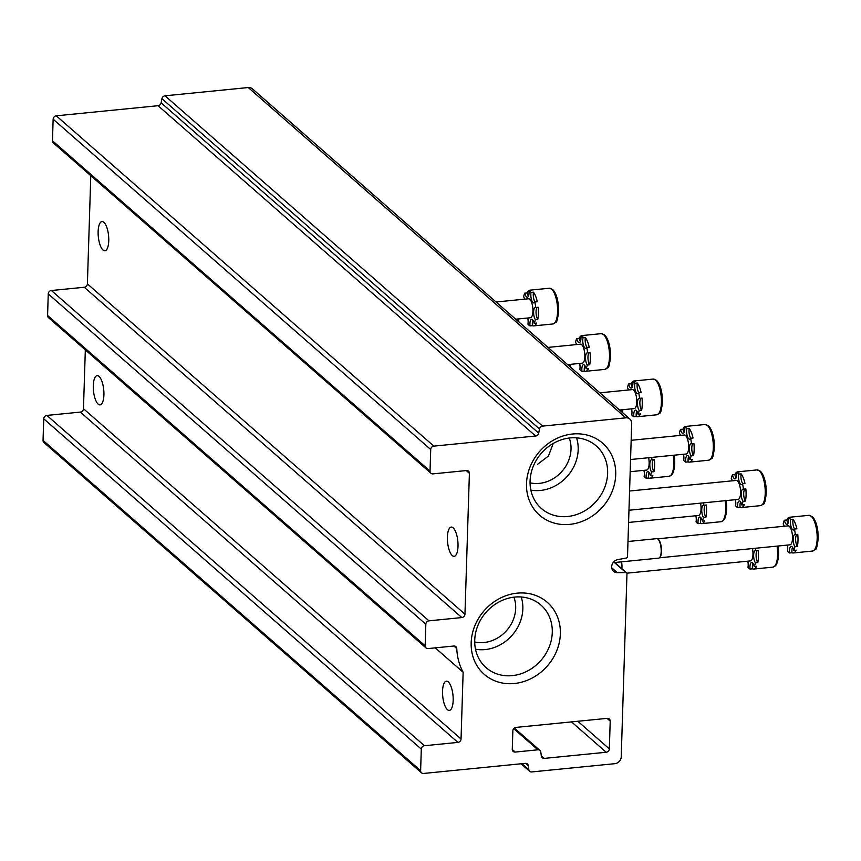 <?xml version="1.0" encoding="UTF-8"?>
<svg xmlns="http://www.w3.org/2000/svg" width="861" height="861" viewBox="0 0 861 861"><rect width="100%" height="100%" fill="white"/><g stroke="black" fill="none" stroke-linecap="round" stroke-linejoin="round"><path stroke-width="1.29" d="M530.064 482.838A32.976 28.919 131.2 0 0 539.32 483.376A32.976 28.919 131.2 0 0 569.261 438.034M553.257 443.437L548.435 456.039L537.608 464.283M474.712 641.972A32.976 28.919 131.2 0 0 483.979 642.51A32.976 28.919 131.2 0 0 513.92 597.157M631.694 423.408A6.533 5.726 131.2 0 0 629.908 419.092A6.533 5.726 131.2 0 0 625.807 417.843L542.591 426.109A3.261 2.863 131.2 0 0 539.503 428.982A1092.738 958.487 131.2 0 0 538.706 433.137A3.261 2.863 131.2 0 1 535.628 436.021L433.858 446.127A3.261 2.863 131.2 0 0 430.715 449.517L430.037 471.085A3.261 2.863 131.2 0 0 432.986 473.873L466.447 470.547A3.261 2.863 131.2 0 1 469.396 473.324L464.962 614.184A3.261 2.863 131.2 0 1 461.83 617.563L428.972 620.835A3.261 2.863 131.2 0 0 425.829 624.214L425.151 645.793A3.261 2.863 131.2 0 0 428.1 648.57L453.822 646.019A3.261 2.863 131.2 0 1 456.771 648.57A63.327 55.545 131.2 0 0 463.143 672.269L461.044 739.007A3.261 2.863 131.2 0 1 457.901 742.397L424.441 745.723A3.261 2.863 131.2 0 0 421.298 749.102L420.62 770.681A3.261 2.863 131.2 0 0 423.569 773.458L525.339 763.352A3.261 2.863 131.2 0 1 528.267 765.644A1092.738 958.487 131.2 0 0 528.805 769.659A3.261 2.863 131.2 0 0 531.721 771.94L614.937 763.675A6.533 5.726 131.2 0 0 621.222 756.905L626.969 573.706A1.302 1.141 131.2 0 0 625.904 572.587L617.326 572.662A6.92 6.07 131.2 0 1 613.559 571.306A6.92 6.07 131.2 0 1 612.085 564.579A6.92 6.07 131.2 0 1 617.735 559.639L626.367 558.003A1.302 1.141 131.2 0 0 627.508 556.658L631.694 423.408M629.908 419.092L252.338 88.791A6.533 5.726 131.2 0 0 248.237 87.542L165.011 95.808A3.261 2.863 131.2 0 0 161.933 98.681A1092.738 958.487 131.2 0 0 161.136 102.836L538.706 433.137M430.93 473.238L53.36 142.937A3.261 2.863 131.2 0 1 52.467 140.784L53.145 119.205A3.261 2.863 131.2 0 1 56.277 115.826L158.058 105.709A3.261 2.863 131.2 0 0 161.136 102.836M98.132 231.512A14.691 5.155 -95.7 0 0 103.008 250.034A14.691 5.155 -95.7 0 0 104.891 250.777A14.691 5.155 -95.7 0 0 108.572 235.656A14.691 5.155 -95.7 0 0 101.985 221.546A14.691 5.155 -95.7 0 0 98.132 231.512M447.386 537.049A14.691 5.155 -95.7 0 0 452.262 555.56A14.691 5.155 -95.7 0 0 454.145 556.314A14.691 5.155 -95.7 0 0 457.826 541.182A14.691 5.155 -95.7 0 0 451.239 527.072A14.691 5.155 -95.7 0 0 447.386 537.049M90.792 175.687L87.391 283.882L464.962 614.184M426.044 647.946L48.474 317.644A3.261 2.863 131.2 0 1 47.581 315.481L48.259 293.913A3.261 2.863 131.2 0 1 51.402 290.523L84.26 287.262A3.261 2.863 131.2 0 0 87.391 283.882M435.235 647.859L463.143 672.269M442.543 691.157A14.691 5.155 -95.7 0 0 447.419 709.668A14.691 5.155 -95.7 0 0 449.302 710.422A14.691 5.155 -95.7 0 0 452.983 695.29A14.691 5.155 -95.7 0 0 446.396 681.18A14.691 5.155 -95.7 0 0 442.543 691.157M93.289 385.631A14.691 5.155 -95.7 0 0 98.165 404.143A14.691 5.155 -95.7 0 0 100.048 404.885A14.691 5.155 -95.7 0 0 103.729 389.764A14.691 5.155 -95.7 0 0 97.142 375.654A14.691 5.155 -95.7 0 0 93.289 385.631M85.325 349.878L83.474 408.706L461.044 739.007M421.513 772.834L43.943 442.532A3.261 2.863 131.2 0 1 43.05 440.38L43.728 418.801A3.261 2.863 131.2 0 1 46.871 415.422L80.331 412.096A3.261 2.863 131.2 0 0 83.474 408.706M607.263 718.343L515.997 727.405A3.261 2.863 131.2 0 0 512.855 730.795L512.273 749.285A3.261 2.863 131.2 0 0 515.222 752.062L537.899 749.813A3.261 2.863 131.2 0 1 540.816 752.105A1092.738 958.487 131.2 0 0 541.354 756.119A3.261 2.863 131.2 0 0 544.281 758.401L606.198 752.245A3.261 2.863 131.2 0 0 609.34 748.866L610.212 721.12A3.261 2.863 131.2 0 0 607.263 718.343M569.691 524.381A47.85 41.974 131.2 0 0 610.438 452.768A47.85 41.974 131.2 0 0 533.196 460.441A47.85 41.974 131.2 0 0 569.691 524.381M514.34 683.505A47.85 41.974 131.2 0 0 555.097 611.902A47.85 41.974 131.2 0 0 477.855 619.576A47.85 41.974 131.2 0 0 514.34 683.505M475.509 649.226A39.251 34.429 131.2 0 0 485.098 649.581A39.251 34.429 131.2 0 0 521.217 596.974M512.273 675.627A41.608 36.496 131.2 0 0 549.533 646.105A41.608 36.496 131.2 0 0 539.287 603.722A41.608 36.496 131.2 0 0 486.034 612.322A41.608 36.496 131.2 0 0 484.592 666.242A41.608 36.496 131.2 0 0 512.273 675.627M530.85 490.103A39.251 34.429 131.2 0 0 540.45 490.447A39.251 34.429 131.2 0 0 576.558 437.851M567.614 516.503A41.608 36.496 131.2 0 0 604.885 486.982A41.608 36.496 131.2 0 0 594.628 444.588A41.608 36.496 131.2 0 0 541.386 453.198A41.608 36.496 131.2 0 0 539.933 507.118A41.608 36.496 131.2 0 0 567.614 516.503M614.819 562.524A27.304 9.579 -95.7 0 0 614.819 562.491L658.6 558.143A9.794 3.433 -95.7 0 0 659.322 557.842A9.794 3.433 -95.7 0 0 661.119 548.737A9.794 3.433 -95.7 0 0 657.933 539.147A9.794 3.433 -95.7 0 0 657.427 538.814A9.794 3.433 -95.7 0 0 656.674 538.652L627.992 541.504M788.041 523.197A6.533 2.292 84.3 0 1 786.793 520.012A17.952 6.296 -95.7 0 1 789.72 517.235A17.952 6.296 -95.7 0 1 791.001 517.472L788.568 517.709A17.952 6.296 84.3 0 1 789.591 518.387A17.952 6.296 84.3 0 1 790.613 519.495L793.046 519.248A6.533 2.292 84.3 0 0 794.66 529.052M787.126 545.11A17.952 6.296 -95.7 0 0 787.567 546.358M787.352 545.088A6.533 2.292 84.3 0 1 787.514 551.191A17.952 6.296 84.3 0 0 789.559 552.977L791.991 552.73A6.533 2.292 84.3 0 1 792.518 547.252M791.991 552.73A17.952 6.296 -95.7 0 0 793.272 552.966A17.952 6.296 -95.7 0 0 796.199 550.19L793.767 550.427A17.952 6.296 84.3 0 0 794.929 546.703L797.372 546.466A6.533 2.292 84.3 0 1 795.629 539.815A6.533 2.292 84.3 0 1 796.952 534.423M797.372 546.466A17.952 6.296 -95.7 0 0 797.749 534.337L795.316 534.584A17.952 6.296 84.3 0 0 794.434 529.074L796.877 528.826A17.952 6.296 -95.7 0 0 793.046 519.248M784.231 526.243A6.533 2.292 84.3 0 0 783.198 523.983A17.952 6.296 84.3 0 1 784.36 520.259L786.793 520.012M788.568 517.709A6.533 2.292 84.3 0 1 786.922 524.317A6.533 2.292 84.3 0 1 784.36 520.259M789.559 552.977A6.533 2.292 84.3 0 1 791.205 546.369A6.533 2.292 84.3 0 1 793.767 550.427M794.929 546.703A6.533 2.292 84.3 0 1 793.185 539.503A6.533 2.292 84.3 0 1 794.907 534.52A6.533 2.292 84.3 0 1 795.316 534.584M794.434 529.074A6.533 2.292 84.3 0 1 793.412 529.999A6.533 2.292 84.3 0 1 790.979 526.448A6.533 2.292 84.3 0 1 790.613 519.495M657.481 538.835L788.116 525.856A9.536 3.347 84.3 0 1 789.343 526.34A9.536 3.347 84.3 0 1 792.507 536.704A9.536 3.347 84.3 0 1 790.011 544.83L659.365 557.81M659.504 557.67A9.536 3.347 -95.7 0 0 659.698 557.541A9.536 3.347 -95.7 0 0 661.442 548.694A9.536 3.347 -95.7 0 0 658.342 539.352A9.536 3.347 -95.7 0 0 657.858 539.018A9.536 3.347 -95.7 0 0 657.643 538.932M736.123 477.78A6.533 2.292 84.3 0 1 734.874 474.594A17.952 6.296 -95.7 0 1 737.802 471.817A17.952 6.296 -95.7 0 1 739.082 472.054L736.65 472.291A17.952 6.296 84.3 0 1 737.683 472.969A17.952 6.296 84.3 0 1 738.695 474.077L741.127 473.841A6.533 2.292 84.3 0 0 742.742 483.634M735.219 499.692A17.952 6.296 -95.7 0 0 735.649 500.941M735.434 499.671A6.533 2.292 84.3 0 1 735.595 505.773A17.952 6.296 84.3 0 0 737.64 507.56L740.073 507.323A6.533 2.292 84.3 0 1 740.6 501.834M740.073 507.323A17.952 6.296 -95.7 0 0 741.353 507.549A17.952 6.296 -95.7 0 0 744.281 504.772L741.848 505.009A17.952 6.296 84.3 0 0 743.021 501.285L745.454 501.048A6.533 2.292 84.3 0 1 743.71 494.397A6.533 2.292 84.3 0 1 745.034 489.005M745.454 501.048A17.952 6.296 -95.7 0 0 745.83 488.919L743.398 489.166A17.952 6.296 84.3 0 0 742.526 483.656L744.959 483.408A17.952 6.296 -95.7 0 0 741.127 473.841M732.313 480.825A6.533 2.292 84.3 0 0 731.28 478.565A17.952 6.296 84.3 0 1 732.442 474.841L734.874 474.594M736.65 472.291A6.533 2.292 84.3 0 1 735.014 478.899A6.533 2.292 84.3 0 1 732.442 474.841M737.64 507.56A6.533 2.292 84.3 0 1 739.287 500.951A6.533 2.292 84.3 0 1 741.848 505.009M743.021 501.285A6.533 2.292 84.3 0 1 741.267 494.085A6.533 2.292 84.3 0 1 742.989 489.102A6.533 2.292 84.3 0 1 743.398 489.166M742.526 483.656A6.533 2.292 84.3 0 1 741.493 484.582A6.533 2.292 84.3 0 1 739.061 481.03A6.533 2.292 84.3 0 1 738.695 474.077M629.574 491.028L736.209 480.438A9.536 3.347 84.3 0 1 737.425 480.922A9.536 3.347 84.3 0 1 740.589 491.287A9.536 3.347 84.3 0 1 738.092 499.412L628.971 510.25M684.215 432.362A6.533 2.292 84.3 0 1 682.956 429.176A17.952 6.296 -95.7 0 1 685.894 426.399A17.952 6.296 -95.7 0 1 687.175 426.636L684.732 426.873A17.952 6.296 84.3 0 1 685.765 427.551A17.952 6.296 84.3 0 1 686.777 428.66L689.209 428.423A6.533 2.292 84.3 0 0 690.834 438.217M683.3 454.285A17.952 6.296 -95.7 0 0 683.731 455.523M683.516 454.253A6.533 2.292 84.3 0 1 683.688 460.355A17.952 6.296 84.3 0 0 685.722 462.142L688.154 461.905A6.533 2.292 84.3 0 1 688.682 456.416M688.154 461.905A17.952 6.296 -95.7 0 0 689.435 462.131A17.952 6.296 -95.7 0 0 692.373 459.354L689.93 459.602A17.952 6.296 84.3 0 0 691.103 455.867L693.535 455.63A6.533 2.292 84.3 0 1 691.792 448.99A6.533 2.292 84.3 0 1 693.127 443.587M693.535 455.63A17.952 6.296 -95.7 0 0 693.912 443.512L691.48 443.749A17.952 6.296 84.3 0 0 690.608 438.238L693.04 438.001A17.952 6.296 -95.7 0 0 689.209 428.423M680.394 435.408A6.533 2.292 84.3 0 0 679.361 433.148A17.952 6.296 84.3 0 1 680.524 429.424L682.956 429.176M684.732 426.873A6.533 2.292 84.3 0 1 683.096 433.481A6.533 2.292 84.3 0 1 680.524 429.424M685.722 462.142A6.533 2.292 84.3 0 1 687.369 455.534A6.533 2.292 84.3 0 1 689.93 459.602M691.103 455.867A6.533 2.292 84.3 0 1 689.349 448.667A6.533 2.292 84.3 0 1 691.071 443.684A6.533 2.292 84.3 0 1 691.48 443.749M690.608 438.238A6.533 2.292 84.3 0 1 689.586 439.164A6.533 2.292 84.3 0 1 687.143 435.612A6.533 2.292 84.3 0 1 686.777 428.66M631.167 440.305L684.291 435.02A9.536 3.347 84.3 0 1 685.517 435.505A9.536 3.347 84.3 0 1 688.671 445.869A9.536 3.347 84.3 0 1 686.174 453.995L630.564 459.516M632.297 386.944A6.533 2.292 84.3 0 1 631.048 383.758A17.952 6.296 -95.7 0 1 633.976 380.982A17.952 6.296 -95.7 0 1 635.257 381.219L632.824 381.455A17.952 6.296 84.3 0 1 633.847 382.144A17.952 6.296 84.3 0 1 634.858 383.242L637.291 383.005A6.533 2.292 84.3 0 0 638.916 392.799M631.382 408.867A17.952 6.296 -95.7 0 0 631.813 410.116M631.608 408.846A6.533 2.292 84.3 0 1 631.77 414.937A17.952 6.296 84.3 0 0 633.814 416.724L636.247 416.487A6.533 2.292 84.3 0 1 636.774 410.998M636.247 416.487A17.952 6.296 -95.7 0 0 637.527 416.713A17.952 6.296 -95.7 0 0 640.455 413.937L638.023 414.184A17.952 6.296 84.3 0 0 639.185 410.46L641.617 410.213A6.533 2.292 84.3 0 1 639.884 403.572A6.533 2.292 84.3 0 1 641.208 398.169M641.617 410.213A17.952 6.296 -95.7 0 0 642.005 398.094L639.562 398.331A17.952 6.296 84.3 0 0 638.69 392.82L641.122 392.584A17.952 6.296 -95.7 0 0 637.291 383.005M628.487 389.99A6.533 2.292 84.3 0 0 627.443 387.73A17.952 6.296 84.3 0 1 628.605 384.006L631.048 383.758M632.824 381.455A6.533 2.292 84.3 0 1 631.178 388.074A6.533 2.292 84.3 0 1 628.605 384.006M633.814 416.724A6.533 2.292 84.3 0 1 635.45 410.116A6.533 2.292 84.3 0 1 638.023 414.184M639.185 410.46A6.533 2.292 84.3 0 1 637.441 403.249A6.533 2.292 84.3 0 1 639.163 398.277A6.533 2.292 84.3 0 1 639.562 398.331M638.69 392.82A6.533 2.292 84.3 0 1 637.667 393.746A6.533 2.292 84.3 0 1 635.224 390.194A6.533 2.292 84.3 0 1 634.858 383.242M599.891 392.831L632.372 389.602A9.536 3.347 84.3 0 1 633.599 390.087A9.536 3.347 84.3 0 1 636.753 400.451A9.536 3.347 84.3 0 1 634.256 408.577L619.565 410.04M580.379 341.526A6.533 2.292 84.3 0 1 579.13 338.341A17.952 6.296 -95.7 0 1 582.058 335.564A17.952 6.296 -95.7 0 1 583.338 335.801L580.906 336.038A17.952 6.296 84.3 0 1 581.928 336.726A17.952 6.296 84.3 0 1 582.94 337.824L585.383 337.587A6.533 2.292 84.3 0 0 586.998 347.381M579.464 363.45A17.952 6.296 -95.7 0 0 579.905 364.698M579.69 363.428A6.533 2.292 84.3 0 1 579.851 369.52A17.952 6.296 84.3 0 0 581.896 371.306L584.328 371.069A6.533 2.292 84.3 0 1 584.856 365.581M584.328 371.069A17.952 6.296 -95.7 0 0 585.609 371.295A17.952 6.296 -95.7 0 0 588.537 368.519L586.104 368.766A17.952 6.296 84.3 0 0 587.267 365.042L589.699 364.795A6.533 2.292 84.3 0 1 587.966 358.154A6.533 2.292 84.3 0 1 589.29 352.752M589.699 364.795A17.952 6.296 -95.7 0 0 590.086 352.676L587.654 352.913A17.952 6.296 84.3 0 0 586.772 347.403L589.204 347.166A17.952 6.296 -95.7 0 0 585.383 337.587M576.569 344.572A6.533 2.292 84.3 0 0 575.525 342.312A17.952 6.296 84.3 0 1 576.698 338.588L579.13 338.341M580.906 336.038A6.533 2.292 84.3 0 1 579.259 342.656A6.533 2.292 84.3 0 1 576.698 338.588M581.896 371.306A6.533 2.292 84.3 0 1 583.532 364.698A6.533 2.292 84.3 0 1 586.104 368.766M587.267 365.042A6.533 2.292 84.3 0 1 585.523 357.832A6.533 2.292 84.3 0 1 587.245 352.859A6.533 2.292 84.3 0 1 587.654 352.913M586.772 347.403A6.533 2.292 84.3 0 1 585.749 348.328A6.533 2.292 84.3 0 1 583.317 344.777A6.533 2.292 84.3 0 1 582.94 337.824M547.973 347.413L580.454 344.185A9.536 3.347 84.3 0 1 581.681 344.68A9.536 3.347 84.3 0 1 584.834 355.033A9.536 3.347 84.3 0 1 582.337 363.159L567.647 364.623M528.46 296.109A6.533 2.292 84.3 0 1 527.212 292.923A17.952 6.296 -95.7 0 1 530.139 290.146A17.952 6.296 -95.7 0 1 531.42 290.383L528.988 290.62A17.952 6.296 84.3 0 1 530.01 291.309A17.952 6.296 84.3 0 1 531.033 292.406L533.465 292.17A6.533 2.292 84.3 0 0 535.079 301.963M527.545 318.032A17.952 6.296 -95.7 0 0 527.987 319.28M527.771 318.01A6.533 2.292 84.3 0 1 527.933 324.102A17.952 6.296 84.3 0 0 529.978 325.888L532.41 325.652A6.533 2.292 84.3 0 1 532.937 320.163M532.41 325.652A17.952 6.296 -95.7 0 0 533.691 325.888A17.952 6.296 -95.7 0 0 536.618 323.101L534.186 323.349A17.952 6.296 84.3 0 0 535.348 319.625L537.781 319.377A6.533 2.292 84.3 0 1 536.048 312.737A6.533 2.292 84.3 0 1 537.372 307.334M537.781 319.377A17.952 6.296 -95.7 0 0 538.168 307.259L535.736 307.495A17.952 6.296 84.3 0 0 534.853 301.985L537.296 301.748A17.952 6.296 -95.7 0 0 533.465 292.17M524.65 299.154A6.533 2.292 84.3 0 0 523.617 296.894A17.952 6.296 84.3 0 1 524.779 293.17L527.212 292.923M528.988 290.62A6.533 2.292 84.3 0 1 527.341 297.239A6.533 2.292 84.3 0 1 524.779 293.17M529.978 325.888A6.533 2.292 84.3 0 1 531.624 319.28A6.533 2.292 84.3 0 1 534.186 323.349M535.348 319.625A6.533 2.292 84.3 0 1 533.605 312.414A6.533 2.292 84.3 0 1 535.327 307.442A6.533 2.292 84.3 0 1 535.736 307.495M534.853 301.985A6.533 2.292 84.3 0 1 533.831 302.911A6.533 2.292 84.3 0 1 531.398 299.37A6.533 2.292 84.3 0 1 531.033 292.406M496.065 301.996L528.536 298.778A9.536 3.347 84.3 0 1 529.763 299.262A9.536 3.347 84.3 0 1 532.927 309.626A9.536 3.347 84.3 0 1 530.419 317.741L515.728 319.205M747.585 561.189A17.952 6.296 -95.7 0 0 748.026 562.437M747.811 561.168A6.533 2.292 84.3 0 1 747.972 567.27A17.952 6.296 84.3 0 0 750.017 569.056L752.449 568.809A6.533 2.292 84.3 0 1 752.977 563.331M752.449 568.809A17.952 6.296 -95.7 0 0 753.73 569.046A17.952 6.296 -95.7 0 0 756.658 566.269L754.225 566.506A17.952 6.296 84.3 0 0 755.388 562.782L757.82 562.545A6.533 2.292 84.3 0 1 756.087 555.894A6.533 2.292 84.3 0 1 757.411 550.502M757.82 562.545A17.952 6.296 -95.7 0 0 758.207 550.416L755.775 550.663A17.952 6.296 84.3 0 0 755.463 548.263M750.017 569.056A6.533 2.292 84.3 0 1 751.653 562.448A6.533 2.292 84.3 0 1 754.225 566.506M755.388 562.782A6.533 2.292 84.3 0 1 753.644 555.582A6.533 2.292 84.3 0 1 755.366 550.599A6.533 2.292 84.3 0 1 755.775 550.663M752.471 548.554A9.536 3.347 84.3 0 1 750.458 560.909L626.873 573.178M621.588 568.454A9.794 3.433 -95.7 0 0 621.19 561.856M621.89 568.712A9.536 3.347 -95.7 0 0 621.513 561.824M695.666 515.771A17.952 6.296 -95.7 0 0 696.108 517.02M695.892 515.75A6.533 2.292 84.3 0 1 696.054 521.852A17.952 6.296 84.3 0 0 698.099 523.639L700.531 523.402A6.533 2.292 84.3 0 1 701.058 517.913M700.531 523.402A17.952 6.296 -95.7 0 0 701.812 523.628A17.952 6.296 -95.7 0 0 704.739 520.851L702.307 521.088A17.952 6.296 84.3 0 0 703.469 517.364L705.912 517.127A6.533 2.292 84.3 0 1 704.169 510.476A6.533 2.292 84.3 0 1 705.493 505.084M705.912 517.127A17.952 6.296 -95.7 0 0 706.289 504.998L703.857 505.246A17.952 6.296 84.3 0 0 703.555 502.846M698.099 523.639A6.533 2.292 84.3 0 1 699.745 517.03A6.533 2.292 84.3 0 1 702.307 521.088M703.469 517.364A6.533 2.292 84.3 0 1 701.726 510.164A6.533 2.292 84.3 0 1 703.448 505.181A6.533 2.292 84.3 0 1 703.857 505.246M700.553 503.136A9.536 3.347 84.3 0 1 698.551 515.491L628.584 522.444M643.759 470.354A17.952 6.296 -95.7 0 0 644.189 471.602M643.974 470.332A6.533 2.292 84.3 0 1 644.136 476.434A17.952 6.296 84.3 0 0 646.18 478.221L648.613 477.984A6.533 2.292 84.3 0 1 649.14 472.495M648.613 477.984A17.952 6.296 -95.7 0 0 649.894 478.21A17.952 6.296 -95.7 0 0 652.821 475.433L650.389 475.681A17.952 6.296 84.3 0 0 651.562 471.946L653.994 471.71A6.533 2.292 84.3 0 1 652.251 465.069A6.533 2.292 84.3 0 1 653.574 459.666M653.994 471.71A17.952 6.296 -95.7 0 0 654.371 459.591L651.938 459.828A17.952 6.296 84.3 0 0 651.637 457.428M646.18 478.221A6.533 2.292 84.3 0 1 647.827 471.613A6.533 2.292 84.3 0 1 650.389 475.681M651.562 471.946A6.533 2.292 84.3 0 1 649.807 464.746A6.533 2.292 84.3 0 1 651.529 459.763A6.533 2.292 84.3 0 1 651.938 459.828M648.634 457.718A9.536 3.347 84.3 0 1 646.633 470.074L630.177 471.71M248.237 87.542L625.807 417.843M165.011 95.808L542.591 426.109M161.933 98.681L539.503 428.982M158.058 105.709L535.628 436.021M56.277 115.826L433.858 446.127M53.145 119.205L430.715 449.517M52.467 140.784L430.037 471.085M466.242 470.569L469.396 473.324M84.26 287.262L461.83 617.563M51.402 290.523L428.972 620.835M48.259 293.913L425.829 624.214M47.581 315.481L425.151 645.793M453.844 646.008L456.771 648.57M80.331 412.096L457.901 742.397M46.871 415.422L424.441 745.723M43.728 418.801L421.298 749.102M43.05 440.38L420.62 770.681M525.63 763.341L528.267 765.644M521.97 763.685L528.805 769.659M613.71 561.921L625.904 572.587M611.708 567.743L617.326 572.662M607.059 718.365L610.212 721.12M577.796 721.27L609.34 748.866M571.5 721.895L606.198 752.245M541.311 755.807L544.281 758.401M513.705 728.654L537.899 749.813M512.273 749.49L515.222 752.062M815.216 548.586A16.327 5.726 -95.7 0 0 817.95 533.25A16.327 5.726 -95.7 0 0 812.666 517.633M811.191 516.245A17.952 6.296 -95.7 0 0 808.888 515.33L812.224 516.557C815.141 519.441 817.057 524.629 817.95 532.109C817.821 543.98 816.874 549.824 815.098 549.652L812.44 551.062A17.952 6.296 -95.7 0 0 817.143 535.768A17.952 6.296 -95.7 0 0 811.191 516.245M763.309 503.168A16.327 5.726 -95.7 0 0 766.032 487.843A16.327 5.726 -95.7 0 0 760.747 472.215M759.284 470.827A17.952 6.296 -95.7 0 0 756.97 469.912L760.306 471.139C763.233 474.024 765.138 479.211 766.032 486.691C765.903 498.562 764.955 504.406 763.18 504.234L760.521 505.644A17.952 6.296 -95.7 0 0 765.225 490.35A17.952 6.296 -95.7 0 0 759.284 470.827M711.39 457.751A16.327 5.726 -95.7 0 0 714.113 442.425A16.327 5.726 -95.7 0 0 708.84 426.798M707.365 425.409A17.952 6.296 -95.7 0 0 705.051 424.495L708.388 425.721C711.315 428.617 713.22 433.793 714.113 441.273C713.995 453.144 713.037 458.988 711.261 458.816L708.603 460.226A17.952 6.296 -95.7 0 0 713.306 444.933A17.952 6.296 -95.7 0 0 707.365 425.409M659.472 412.333A16.327 5.726 -95.7 0 0 662.206 397.007A16.327 5.726 -95.7 0 0 656.921 381.38M655.447 379.992A17.952 6.296 -95.7 0 0 653.144 379.077L656.469 380.304C659.397 383.199 661.302 388.376 662.195 395.856C662.077 407.727 661.119 413.571 659.343 413.398L656.685 414.808A17.952 6.296 -95.7 0 0 661.399 399.515A17.952 6.296 -95.7 0 0 655.447 379.992M607.554 366.915A16.327 5.726 -95.7 0 0 610.288 351.589A16.327 5.726 -95.7 0 0 605.003 335.962M603.529 334.574A17.952 6.296 -95.7 0 0 601.226 333.659L604.562 334.886C607.479 337.781 609.384 342.958 610.277 350.449C610.158 362.309 609.211 368.153 607.425 367.981L604.777 369.401A17.952 6.296 -95.7 0 0 609.48 354.097A17.952 6.296 -95.7 0 0 603.529 334.574M555.636 321.497A16.327 5.726 -95.7 0 0 558.369 306.172A16.327 5.726 -95.7 0 0 553.085 290.555M551.61 289.156A17.952 6.296 -95.7 0 0 549.307 288.241L552.644 289.468C555.56 292.363 557.476 297.551 558.369 305.031C558.24 316.891 557.293 322.735 555.517 322.563L552.859 323.984A17.952 6.296 -95.7 0 0 557.562 308.679A17.952 6.296 -95.7 0 0 551.61 289.156M775.675 564.665A16.327 5.726 -95.7 0 0 778.01 546.014M778.118 546.014L778.236 558.961L776.719 564.009L775.546 565.731L772.898 567.141A17.952 6.296 -95.7 0 0 777.063 546.111M723.757 519.248A16.327 5.726 -95.7 0 0 726.092 500.607M726.2 500.596L726.318 513.543L724.801 518.591L723.638 520.313L720.98 521.723A17.952 6.296 -95.7 0 0 725.156 500.693M671.849 473.83A16.327 5.726 -95.7 0 0 674.185 455.189M674.281 455.178L674.4 468.126L672.882 473.173L671.72 474.895L669.062 476.305A17.952 6.296 -95.7 0 0 673.237 455.275M622.632 412.72A16.327 5.726 -95.7 0 0 622.266 409.771M621.577 411.795A17.952 6.296 -95.7 0 0 621.319 409.858M570.714 367.303A16.327 5.726 -95.7 0 0 570.348 364.354M569.659 366.377A17.952 6.296 -95.7 0 0 569.401 364.451M518.796 321.885A16.327 5.726 -95.7 0 0 518.43 318.936M517.741 320.959A17.952 6.296 -95.7 0 0 517.483 319.033M521.056 763.782L529.666 771.305M613.893 561.716L626.614 572.845M514.351 728.051L539.944 750.437M808.888 515.33L789.72 517.235M812.44 551.062L793.272 552.966M756.97 469.912L737.802 471.817M760.521 505.644L741.353 507.549M705.051 424.495L685.894 426.399M708.603 460.226L689.435 462.131M653.144 379.077L633.976 380.982M656.685 414.808L637.527 416.713M601.226 333.659L582.058 335.564M604.777 369.401L585.609 371.295M549.307 288.241L530.139 290.146M552.859 323.984L533.691 325.888M772.898 567.141L753.73 569.046M720.98 521.723L701.812 523.628M669.062 476.305L649.894 478.21M622.374 409.761L622.74 412.817M570.456 364.343L570.821 367.399M518.537 318.925L518.903 321.982"/></g></svg>
